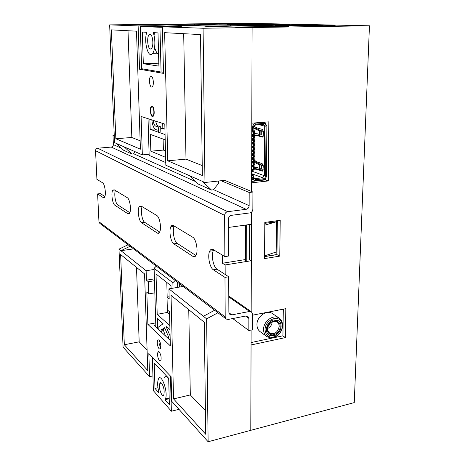<?xml version="1.0" encoding="UTF-8"?>
<svg xmlns="http://www.w3.org/2000/svg" width="465" height="465" viewBox="0 0 465 465"><rect width="100%" height="100%" fill="white"/><g stroke="black" fill="none" stroke-linecap="round" stroke-linejoin="round"><path stroke-width="0.7" d="M151.247 76.283L150.311 76.806C148.69 78.881 149.66 86.879 151.561 87.054L152.526 86.519C154.148 84.427 153.142 76.376 151.247 76.283M152.113 106.072L151.113 106.601C149.579 108.653 150.579 116.297 152.415 116.634L153.45 116.099C154.979 114.03 153.95 106.328 152.113 106.072M158.891 339.903L157.565 340.142C156.885 343.263 157.42 346.193 159.152 348.93L160.506 348.698C161.169 345.542 160.628 342.606 158.891 339.903M159.239 351.924L157.902 352.133C157.246 355.214 157.78 358.126 159.501 360.875L160.861 360.677C161.506 357.562 160.966 354.644 159.239 351.924M109.647 24.883L148.986 24.413L252.106 27.528L251.565 191.481L251.594 182.821L268.317 180.943L268.84 121.871L251.792 123.149L252.106 27.528L203.083 28.255L162.366 26.784L163.535 73.389L139.547 69.233L138.128 25.912L109.647 24.883L114.553 142.639L116.041 143.296L123.62 150.253L131.961 154.031L124.225 146.905L116.041 143.296M225.188 274.478L225.13 264.94L251.338 260.714L251.17 311.614L251.501 212.168L251.46 224.264L228.495 227.443M168.801 338.346L168.778 337.445M276.536 220.794L276.134 254.646L264.55 256.5M222.357 255.111L222.41 263.242L225.13 264.94M167.76 160.814L202.362 175.538L200.525 34.584L164.639 32.678L167.76 160.814L185.994 159.111L202.234 165.592M111.368 29.853L115.849 138.733L140.418 149.184L136.495 31.184L111.368 29.853M224.979 277.396L225.2 316.932L226.234 319.066L228.17 319.443L246.002 315.956L247.845 316.305L248.868 318.432L248.839 330.528L252.396 329.795L252.454 313.939L251.426 311.794L249.6 311.451L231.826 314.881L229.919 314.509L228.873 312.358L228.716 276.768L224.979 277.396L213.377 269.793C209.721 267.706 207.355 255.895 209.645 251.234C210.535 249.316 211.715 248.763 213.179 249.566L224.857 256.616L228.623 256.029L228.46 219.021C228.635 216.998 229.646 215.766 231.489 215.324L249.874 212.912C251.67 212.482 252.664 211.261 252.85 209.262L252.914 192.039L224.653 180.344L204.96 182.495L165.836 165.244L164.802 124.091L141.087 116.465L142.342 154.892L124.225 146.905M204.96 182.495L203.083 28.255M135.257 151.764L133.443 153.898L131.961 154.031M189.528 175.689L198.386 184.111L211.499 190.051L202.438 181.379M218.515 181.013L218.533 183.489L213.278 189.848L211.499 190.051M128.078 244.753L118.988 249.147L123.074 347.157L149.591 376.65L152.939 375.912M251.338 260.714L249.554 259.685L249.647 224.514M251.112 330.057L250.78 430.323L208.122 441.75L206.623 318.845L217.911 312.765M138.128 25.912L156.013 25.68L156.025 26.232M156.013 25.68L181.338 26.528L162.366 26.784M170.219 340.392L154.211 325.331L155.804 325.029M183.146 286.446L168.929 288.864L206.623 318.845M208.122 441.75L171.742 401.289L171.126 376.76L148.835 353.493L149.591 376.65M133.536 248.885L120.935 250.693L146.126 270.729L146.434 280.163L148.341 281.732L148.73 293.88L146.83 292.247L147.882 324.372L170.353 345.873L169.498 311.748L167.348 309.899L167.022 297.123L169.179 298.902L168.929 288.864M130.072 246.264L120.935 250.693L118.988 249.147M205.733 434.275L204.275 322.228L171.039 295.339L173.561 398.9L205.733 434.275M147.777 370.547L144.563 273.914L120.621 254.541L124.335 344.768L147.777 370.547M214.609 310.265L203.403 316.281M183.692 33.689L185.994 159.111M136.501 267.392L139.175 341.827L147.091 350.046M139.175 341.827L124.335 344.768M128.003 30.737L131.839 137.483L115.849 138.733M131.839 137.483L140.139 140.796M188.755 309.673L190.319 394.936L205.425 410.618M190.319 394.936L173.561 398.9M149.12 154.287L142.342 154.892M146.126 270.729L154.142 269.473M154.421 278.861L146.434 280.163M155.74 322.884L147.882 324.372M169.126 296.751L167.022 297.123M154.479 280.726L148.341 281.732M154.839 292.834L148.73 293.88M163.506 72.296L161.803 72.005M143.702 69.076L139.547 69.233M222.41 263.242L245.346 259.575M276.169 252.001L264.556 255.901L264.794 225.159L276.524 221.706L264.812 223.334M152.131 106.776C150.927 106.933 150.451 108.711 150.701 112.106L151.299 114.541L152.398 115.936C154.549 116.831 154.281 107.159 152.131 106.776M152.997 116.564L152.27 115.884M151.59 106.88L152.212 106.107M150.457 49.034L151.625 48.348C153.967 45.529 152.665 34.085 150.032 34.305L148.922 34.962C146.574 37.752 147.818 49.104 150.457 49.034M155.67 121.156C156.223 123.864 157.036 125.463 158.106 125.945L160.698 126.811L158.263 126.986L155.682 126.12C154.456 125.509 153.595 123.58 153.101 120.33M146.806 32.283L142.319 32.038L143.319 63.728L158.885 66.123L158.007 32.893L153.206 32.631C155.624 38.554 155.322 49.97 152.706 53.301C148.509 59.886 143.412 41.472 146.806 32.283M148.039 118.703L149.155 155.386L165.767 162.581M141.639 68.721L140.291 26.528L159.931 27.272L161.088 72.034L141.639 68.721M169.551 26.685L156.345 26.226L140.291 26.528M165.063 134.548L158.402 132.205L158.263 126.986M164.93 129.078L162.831 128.375L162.704 123.417M151.811 119.912C152.456 125.271 153.781 128.491 155.781 129.572L157.065 130.02L157.112 131.746L150.183 129.311L154.862 128.962M160.745 128.526L162.831 128.375M160.698 126.811L160.838 132.019L158.402 132.205M150.183 129.311L149.881 119.296M163.5 71.941L161.088 72.034M162.378 27.237L159.931 27.272M163.11 139.076L163.389 150.085L165.476 150.916M165.197 139.843L150.334 134.385L150.834 151.177L165.639 157.362M163.389 150.085L150.834 151.177M158.809 63.182L143.319 63.728M154.955 32.73L154.578 34.224M155.176 48.906C156.083 51.888 157.217 53.644 158.571 54.184M159.28 340.38L158.989 343.071L160.704 348.076M161.646 383.259C160.878 382.468 160.274 382.521 159.832 383.427C159.03 387.362 159.745 391.187 161.977 394.907C162.762 395.75 163.384 395.698 163.837 394.756C164.627 390.763 163.895 386.932 161.646 383.259M173.003 288.172L172.875 282.749L154.107 268.322L155.862 326.878M171.079 288.498L171.01 285.719L156.019 274.001L157.199 314.305L169.847 325.686M168.342 338.625L168.818 338.311L168.737 337.34L164.639 327.703L160.948 330.045L161.419 332.109M170.109 335.98L166.022 326.418L169.958 330.005M158.42 352.028L158.408 351.598M158.071 340.037L158.059 339.601M157.734 328.645L157.443 318.595L163.128 323.779L158.896 326.686L158.774 329.621M169.208 398.703L164.982 399.702L169.365 404.655L168.679 378.283L154.2 363.002L154.984 388.409L159.111 393.076C157.478 387.118 157.234 382.486 158.373 379.178C161.134 372.029 168.528 392.634 165.383 398.999L164.982 399.702M157.943 387.734L154.984 388.409M177.595 282.243L177.706 287.37M175.189 280.424L172.875 282.749M170.475 376.075L171.364 411.223L153.404 390.716L152.346 357.161M179.002 409.363L171.364 411.223M168.359 338.613L168.295 336.305M154.107 268.322L156.31 266.131M166.796 282.424L167.173 297.094M167.505 310.027L167.563 312.399L169.562 314.131M179.612 283.766L179.682 287.033M167.563 312.399L157.199 314.305M168.708 379.26C166.859 376.284 165.377 375.819 164.267 377.865M164.97 328.488L163.139 329.673L165.459 335.91M114.251 135.396L112.995 135.495L113.379 144.627C113.303 146.016 112.6 146.835 111.275 147.085L97.673 148.207C96.325 148.463 95.61 149.288 95.546 150.689L96.918 179.362L102.608 182.797C104.834 183.791 106.334 194.812 104.567 197.224L103.294 197.637L97.615 193.911L98.958 221.782L99.789 223.34L226.118 318.978M248.839 330.528L232.733 318.548M129.834 212.703L117.697 204.838C115.483 203.682 113.902 193.858 115.378 190.511M159.658 232.023L144.714 222.34C142.075 220.933 140.314 210.203 142.139 206.663M195.928 255.523L177.212 243.393C174.038 241.666 172.05 230.03 174.253 226.193L174.311 226.095M228.716 276.768L217.033 269.2C213.354 267.125 210.988 255.337 213.296 250.681L213.72 249.891M104.881 196.532L100.37 193.614L97.615 193.911M252.914 192.039L249.182 192.481L221.108 180.734M114.28 136.03L112.995 135.495M249.182 192.481L249.147 205.652C248.967 207.657 247.967 208.878 246.159 209.308L227.664 211.691C225.81 212.127 224.798 213.365 224.624 215.4L224.857 256.616M114.14 189.761L127.317 197.718C129.857 198.886 131.543 210.261 129.607 213.179L127.927 213.784L114.797 205.175C112.42 203.932 110.903 192.87 112.751 190.255L114.14 189.761M141.035 206.001L156.827 215.539C159.751 216.928 161.698 228.611 159.588 232.157C158.972 233.308 158.216 233.604 157.327 233.052L141.598 222.741C138.872 221.282 137.152 209.884 139.18 206.722L141.035 206.001M173.422 225.56L192.708 237.202C196.085 238.865 198.381 250.757 196.149 255.087C195.335 256.773 194.294 257.226 193.027 256.453L173.84 243.881C170.696 242.137 168.708 230.483 170.888 226.641C171.568 225.351 172.41 224.99 173.422 225.56M283.313 309.155L282.929 335.794L251.071 342.571M270.589 322.815L268.003 326.616M269.043 325.552L268.596 325.233M277.878 321.658L277.867 321.646C274.042 318.728 267.143 323.611 267.323 329.156C267.346 331.272 268.096 332.87 269.572 333.951M280.197 326.529C280.349 332.068 273.449 336.951 269.607 333.98L267.916 331.929L267.358 329.185C268.067 324.076 270.746 321.292 275.39 320.838L277.901 321.675C279.419 322.762 280.18 324.384 280.197 326.529M267.637 328.79C268.276 324.198 270.682 321.699 274.862 321.286L277.123 322.042C278.483 323.024 279.174 324.477 279.186 326.407C277.808 332.469 274.635 334.701 269.665 333.109L268.136 331.254L267.637 328.79M268.88 334.829L268.933 334.864C273.356 338.293 281.284 332.673 281.11 326.308C281.098 323.843 280.221 321.978 278.477 320.722M272.211 321.803C271.915 324.89 270.398 327.122 267.648 328.505M273.891 319.914C267.247 320.908 263.719 331.702 268.973 334.893L273.716 335.747C280.354 334.672 283.813 323.907 278.506 320.74L273.891 319.914M265.091 329.65C265.329 334.155 267.456 336.695 271.467 337.276C277.774 336.724 281.424 332.992 282.418 326.07L281.616 322.204C278.326 314.142 264.748 320.158 265.091 329.65M263.568 329.464C263.608 332.62 264.73 335.003 266.927 336.625L270.659 337.921C277.657 337.311 281.709 333.167 282.807 325.494L281.918 321.205L279.355 318.188C273.635 313.829 263.295 321.146 263.568 329.464M266.707 336.462L260.295 331.801C258.116 330.197 257 327.837 256.953 324.721C256.663 316.514 266.875 309.335 272.548 313.654L279.355 318.188M263.492 135.141L260.388 134.885L257.308 133.769L254.192 133.664M254.774 126.759L255.204 128.078L258.999 129.84L257.325 129.973L260.412 131.054L263.469 131.299M260.138 130.932L260.115 134.676M263.423 131.014L261.836 130.921L258.999 129.84M254.785 133.693L255.169 135.222L259.191 135.588L263.12 136.681M254.605 167.231L255.023 168.592L258.993 169.272L262.963 170.678M254.611 160.442L255.053 161.605L261.574 164.994L263.132 165.116M251.78 126.782L252.629 127.003L252.879 126.062C253.454 124.271 254.558 123.266 256.192 123.033L263.504 122.481L265.038 122.789L266.875 126.108L266.468 175.694C266.247 177.99 265.126 179.362 263.097 179.816L255.919 180.618L254.175 180.269L252.449 177.427L251.617 177.107M259.191 135.588L257.517 135.728L262.347 137.076L263.109 136.698L263.516 132.008L262.4 129.398L257.558 128.131L254.041 126.451M255.895 135.42L254.402 135.548M254.402 135.571L257.517 135.728M255.93 128.27L254.262 128.404L257.325 129.973M255.204 128.078L253.541 128.212L254.262 128.404M255.738 168.847L254.262 168.998M254.059 167.162L257.133 167.51L261.487 169.138L263.254 169.254M263.213 165.499L261.516 165.389L257.157 163.802L258.807 163.633M254.291 162L255.773 161.855M257.157 163.802L254.291 162.116M254.088 160.152L257.383 162.012L262.167 163.645L263.271 166.284L262.905 170.783L262.12 171.149L257.343 169.44L258.993 169.272M257.343 169.44L254.262 169.039M251.623 174.753L252.96 176.287L253.698 178.438L255.924 179.67L263.103 178.88C264.626 178.537 265.469 177.508 265.637 175.787L266.026 126.178C265.887 124.422 265.044 123.516 263.498 123.458L255.983 124.033L253.704 126.282L251.768 129.921M251.617 176.02L252.449 177.427M252.629 127.003L251.774 128.613M259.429 130.531L259.406 134.344M259.232 164.517L259.208 168.243M258.813 124.632L264.701 126.12L264.329 175.706L251.925 171.167M259.935 165.023L259.912 168.661M251.768 130.595L254.059 126.381L255.576 124.882L263.016 124.312L263.783 124.463L264.701 126.12L266.026 126.178M255.924 179.67L255.465 178.554L262.644 177.764L264.329 175.706L265.637 175.787M254.221 178.083L255.465 178.554L253.983 177.729L253.245 175.578L251.623 173.724M251.722 144.045L251.716 146.033L252.449 146.068L252.443 147.899L251.71 147.858L251.705 149.84L252.437 149.875L252.431 151.706L251.699 151.666L251.693 153.642L252.425 153.677L252.414 155.502L251.687 155.461L251.681 157.432L252.408 157.472L252.402 159.286L251.675 159.245L251.67 161.216L252.396 161.256L252.39 163.064L251.664 163.023L251.652 164.982L252.385 165.029L252.379 166.836L251.652 166.79L251.646 168.522L252.774 170.01L251.635 170.516M251.954 170.521L251.629 172.038M252.774 170.01L254.256 169.958L254.053 168.324M254.256 169.958L251.722 170.545M252.379 166.836L251.646 166.575M254.262 168.4L254.064 164.569M252.39 163.064L251.664 162.814M254.279 164.645L254.082 160.803M252.402 159.286L251.675 159.042M254.297 160.878L254.099 157.031M252.414 155.502L251.687 155.264M254.314 157.1L254.111 153.247M252.431 151.706L251.699 151.468M254.326 153.316L254.128 149.457M252.443 147.899L251.71 147.672M254.343 149.521L254.146 145.655M252.181 130.154L252.914 131.368L251.763 132.775L251.757 134.542L252.489 134.577L252.483 136.419L251.751 136.39L251.739 138.384L252.478 138.419L252.472 140.256L251.739 140.221L251.728 142.209L252.466 142.249L252.454 144.08L251.728 144.045M252.454 144.08L251.722 143.859M254.361 145.719L254.157 141.842M252.472 140.256L251.739 140.041M254.372 141.906L254.175 138.024M252.483 136.419L251.751 136.21M254.39 138.082L254.192 134.187M254.407 134.251L254.419 130.81L253.954 131.45L252.914 131.368M254.419 130.81L252.704 129.561M252.797 129.433L253.134 129.526M253.954 131.45L253.803 169.865M253.344 131.496L253.193 169.928M251.652 166.406L252.03 166.278L251.699 164.988M252.036 165.337L251.652 165.342M252.03 166.278L251.693 166.313L251.699 165.371M251.664 162.645L252.047 162.512L251.705 161.216M252.047 161.57L251.664 161.576M252.047 162.512L251.71 162.547L251.71 161.605M251.675 158.873L252.059 158.734L251.716 157.432M252.059 157.792L251.675 157.798M252.059 158.734L251.722 158.768L251.722 157.821M251.687 155.089L252.071 154.95L251.722 153.642M252.077 154.002L251.693 154.008M252.071 154.95L251.734 154.984L251.734 154.037M251.699 151.299L252.082 151.154L251.728 149.84M252.088 150.207L251.705 150.212M252.082 151.154L251.745 151.189L251.751 150.236M251.71 147.498L252.094 147.353L251.734 146.033M252.1 146.399L251.716 146.405M252.094 147.353L251.757 147.382L251.763 146.429M251.722 143.691L252.111 143.54L251.739 142.214M252.111 142.581L251.728 142.586M252.111 143.54L251.768 143.569L251.774 142.61M251.739 139.866L252.123 139.715L252.129 138.756L251.745 138.384M252.129 138.756L251.739 138.762M252.123 139.715L251.786 139.744L251.786 138.785M251.751 136.042L252.135 135.879L252.14 134.92L251.757 134.548M252.14 134.92L251.751 134.926M252.135 135.879L251.798 135.908L251.798 134.949M235.761 27.214L252.106 27.528L369.454 25.796L354.26 402.597L250.78 430.323L251.059 344.96L285.37 337.607L285.812 308.667L252.449 315.2M182.466 25.581L178.368 25.453M157.234 24.808L148.986 24.413L245.561 23.25L369.454 25.796M251.6 181.431L265.492 179.885L265.503 178.409M265.939 123.481L265.951 122.092M245.386 225.107L245.346 261.679M264.55 256.628L276.96 254.64L277.367 220.677M208.913 26.389L205.646 26.29M218.614 24.157L251.984 23.732L218.614 24.157M227.019 24.36L260.865 23.924L227.019 24.36M235.784 24.575L270.124 24.122L235.784 24.575M244.939 24.796L279.779 24.331L244.939 24.796M254.512 25.029L289.869 24.546L254.512 25.029M264.533 25.273L300.413 24.773L264.533 25.273M275.024 25.523L311.445 25.011L275.024 25.523M286.033 25.79L323.006 25.261L286.033 25.79M297.594 26.075L335.131 25.523L297.594 26.075M178.362 25.302L217.672 24.796L194.719 24.203L157.234 24.662M205.64 26.121L255.733 25.447L230.268 24.808L182.466 25.424M235.761 27.034L288.678 26.278L259.313 25.54L208.907 26.22M279.761 256.128L280.226 220.276L264.818 222.415L264.533 258.581L279.761 256.128L276.96 254.64M246.223 261.539L246.281 224.979M259.307 26.697L259.313 25.54M230.268 25.79L230.268 24.808M194.73 25.093L194.719 24.203M282.807 335.817L285.37 337.607M265.492 179.885L268.317 180.943M158.106 125.945L155.682 126.12M163.186 329.615L160.948 330.045M163.215 330.627L160.977 331.063M249.6 311.451L228.803 296.943M231.826 314.881L228.896 312.724M249.147 205.652L213.47 189.615M195.841 181.693L133.6 153.717M121.441 148.254L113.379 144.627M246.159 209.308L111.275 147.085M227.664 211.691L97.673 148.207M224.624 215.4L95.546 150.689M225.2 316.932L98.958 221.782M248.868 318.432L245.532 316.049M213.377 269.793L217.033 269.2M193.027 256.453L195.556 256.07M173.84 243.881L177.212 243.393M157.327 233.052L159.164 232.802M141.598 222.741L144.714 222.34M127.927 213.784L129.299 213.615M114.797 205.175L117.697 204.838M103.294 197.637L104.34 197.52M262.347 137.076L262.742 137.041M255.169 135.222L254.402 135.28M254.262 168.673L255.023 168.592M254.291 161.681L255.053 161.605M262.12 171.149L262.609 171.097M262.847 122.324L263.504 122.481M261.714 135.053L261.737 131.217M261.516 165.389L261.487 169.138M252.274 129.38L252.373 129.944M253.809 127.323L253.454 127.224M253.704 126.282L254.059 126.381M256.186 124.01L255.709 124.87M263.498 123.458L263.016 124.312M263.103 178.88L262.644 177.764L251.623 173.666M253.501 177.932L253.855 177.392M253.262 177.06L253.611 176.526M252.222 174.247L252.117 175.189M255.535 122.87L256.192 123.033M252.687 178.298L251.612 177.886M251.786 125.777L252.879 126.062M251.954 170.812L251.635 171.021M151.921 76.737L150.311 76.806M152.351 106.526L151.113 106.601M158.867 339.88L157.565 340.142M159.181 351.871L157.902 352.133M151.044 34.927L148.922 34.962M158.542 53.132L152.706 53.301M161.454 383.067L159.832 383.427M169.196 398.104L165.383 398.999M163.139 329.673L160.902 330.109M251.426 311.794L228.803 296.06M209.645 251.234L213.296 250.681M170.888 226.641L174.253 226.193M139.18 206.722L141.732 206.419M112.751 190.255L114.628 190.057M274.862 321.286L275.39 320.838M268.136 331.254L267.916 331.929M271.467 337.276L270.659 337.921M281.616 322.204L281.918 321.205M263.074 122.307L263.771 122.475M255.576 124.882L255.983 124.033M253.983 177.729L253.698 178.438M252.96 176.287L253.245 175.578M263.161 124.306L263.783 124.463M251.606 179.281L254.175 180.269"/></g></svg>
